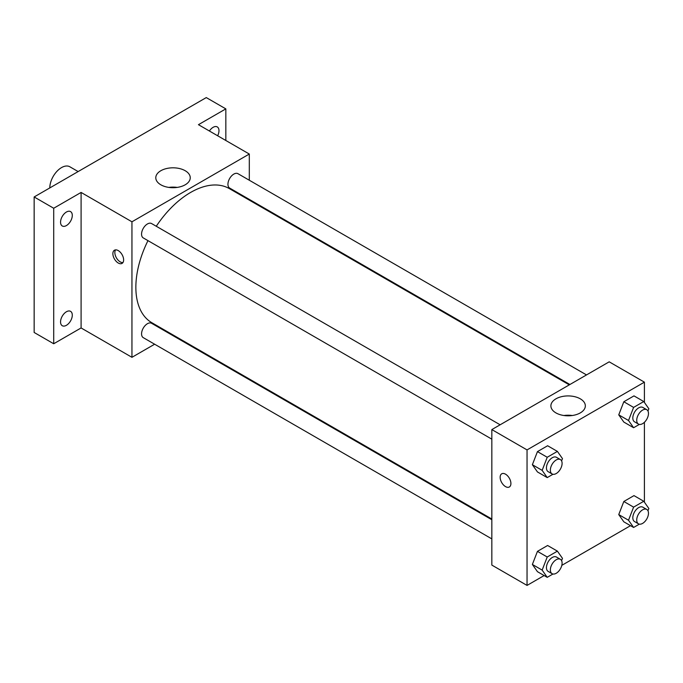 <?xml version="1.0" encoding="UTF-8"?>
<svg xmlns="http://www.w3.org/2000/svg" width="683" height="683" viewBox="0 0 683 683"><rect width="100%" height="100%" fill="white"/><g stroke="black" fill="none" stroke-linecap="round" stroke-linejoin="round"><path stroke-width="1.02" d="M78.127 171.561L69.828 166.772A16.597 9.579 120 0 0 57.039 171.22A16.597 9.579 120 0 0 49.799 187.919M154.631 344.215L131.947 357.311L81.089 327.951L53.709 343.762L34.15 332.467L34.15 196.96L206.275 97.584L225.834 108.879L225.834 140.493M171.851 334.269L171.228 334.636M66.422 325.304A8.298 4.79 -60 0 1 62.273 325.723A8.298 4.79 -60 0 1 61 319.072A8.298 4.79 -60 0 1 66.422 311.755A8.298 4.79 -60 0 1 70.571 311.346A8.298 4.79 -60 0 1 71.843 317.996A8.298 4.79 -60 0 1 66.422 325.304M66.422 225.569A8.298 4.79 -60 0 1 62.273 225.979A8.298 4.79 -60 0 1 61 219.337A8.298 4.79 -60 0 1 66.422 212.02A8.298 4.79 -60 0 1 70.571 211.61A8.298 4.79 -60 0 1 71.843 218.261A8.298 4.79 -60 0 1 66.422 225.569M81.089 327.951L81.089 192.435L53.709 208.247L34.15 196.96M53.709 343.762L53.709 208.247M131.947 357.311L131.947 221.796L81.089 192.435M131.947 221.796L249.304 154.042L198.446 124.682L225.834 108.879M160.838 184.794A17.229 9.946 180 0 1 155.792 177.759A17.229 9.946 180 0 1 173.021 167.813A17.229 9.946 180 0 1 190.25 177.759A17.229 9.946 180 0 1 179.612 186.946A17.229 9.946 180 0 1 160.838 184.794M209.399 131.008A8.298 4.79 -60 0 1 213.113 127.328A8.298 4.79 -60 0 1 217.262 126.918A8.298 4.79 -60 0 1 217.655 135.772M147.972 240.638A77.452 44.719 120 0 0 135.857 287.295A77.452 44.719 120 0 0 151.899 322.752L491.837 519.012M569.289 384.862L229.351 188.602A77.452 44.719 120 0 0 156.27 226.261M249.304 154.042L249.304 180.235M249.304 199.402L249.304 200.119M586.509 374.924L237.957 173.687A8.298 4.79 120 0 0 231.563 175.915A8.298 4.79 120 0 0 227.943 184.265A8.298 4.79 120 0 0 229.659 188.064L569.912 384.503M491.837 519.737L151.583 323.29A8.298 4.79 120 0 0 145.189 325.518A8.298 4.79 120 0 0 141.569 333.867A8.298 4.79 120 0 0 143.285 337.667L491.837 538.896M491.837 439.16L143.285 237.932A8.298 4.79 -60 0 1 143.285 228.344A8.298 4.79 -60 0 1 151.583 223.554L500.135 424.792M123.632 259.916A7.607 4.388 60 0 1 122.061 263.39A7.607 4.388 60 0 1 114.454 259.002A7.607 4.388 60 0 1 114.454 250.217A7.607 4.388 60 0 1 120.31 252.258A7.607 4.388 60 0 1 123.632 259.916M122.914 262.596A7.607 4.388 60 0 1 116.426 257.867A7.607 4.388 60 0 1 115.564 249.876M168.846 187.407A17.229 9.946 180 0 1 177.196 187.407M544.138 575.547L527.045 585.416L491.837 565.089L491.837 429.581L609.193 361.828L644.402 382.156L644.402 402.424M630.511 525.679L561.81 565.345M623.827 422.077L618.747 414.854L623.827 401.749L633.986 395.884L623.827 401.749L618.747 414.854L623.827 422.077L633.602 427.729L628.522 420.497L633.602 407.401L643.77 401.536L648.85 408.758L647.962 411.046M537.453 571.68L532.373 564.457L537.453 551.36L547.612 545.486L537.453 551.36L532.373 564.457L537.453 571.68L547.228 577.331L542.148 570.1L547.228 557.004L557.396 551.138L562.476 558.361L561.588 560.649M644.402 422.299L644.402 502.167M527.045 585.416L527.045 449.909L644.402 382.156M623.827 521.812L618.747 514.589L623.827 501.493L633.986 495.619L623.827 501.493L618.747 514.589L623.827 521.812L633.602 527.464L628.522 520.233L633.602 507.136L643.77 501.271L648.85 508.494L647.962 510.782M537.453 471.944L532.373 464.722L537.453 451.617L547.612 445.751L537.453 451.617L532.373 464.722L537.453 471.944L547.228 477.596L542.148 470.365L547.228 457.269L557.396 451.403L562.476 458.626L561.588 460.914M527.045 449.909L491.837 429.581M555.936 412.899A17.229 9.946 180 0 1 550.891 405.864A17.229 9.946 180 0 1 568.119 395.918A17.229 9.946 180 0 1 585.34 405.864A17.229 9.946 180 0 1 574.71 415.051A17.229 9.946 180 0 1 555.936 412.899M510.91 483.504A7.607 4.388 60 0 1 509.33 486.988A7.607 4.388 60 0 1 501.723 482.591A7.607 4.388 60 0 1 501.723 473.806A7.607 4.388 60 0 1 507.589 475.846A7.607 4.388 60 0 1 510.91 483.504M509.33 486.979A7.607 4.388 60 0 1 501.723 482.591A7.607 4.388 60 0 1 501.723 473.806M563.945 415.512A17.229 9.946 180 0 1 572.294 415.512M552.982 474.275L547.228 477.596M560.376 459.565L556.466 457.311A8.298 4.79 120 0 0 550.071 459.531A8.298 4.79 120 0 0 546.443 467.881A8.298 4.79 120 0 0 548.167 471.68L552.077 473.942A8.298 4.79 120 0 0 560.376 469.153A8.298 4.79 120 0 0 560.376 459.565A8.298 4.79 120 0 0 553.981 461.793A8.298 4.79 120 0 0 550.361 470.143A8.298 4.79 120 0 0 552.077 473.942M542.148 470.365L532.373 464.722M547.228 457.269L537.453 451.617M557.396 451.403L547.612 445.751M639.356 424.408L633.602 427.729M646.75 409.698L642.84 407.444A8.298 4.79 120 0 0 636.445 409.663A8.298 4.79 120 0 0 632.817 418.013A8.298 4.79 120 0 0 634.541 421.812L638.451 424.075A8.298 4.79 120 0 0 646.75 419.285A8.298 4.79 120 0 0 646.75 409.698A8.298 4.79 120 0 0 640.355 411.926A8.298 4.79 120 0 0 636.727 420.276A8.298 4.79 120 0 0 638.451 424.075M628.522 420.497L618.747 414.854M633.602 407.401L623.827 401.749M643.77 401.536L633.986 395.884M552.982 574.01L547.228 577.331M560.376 559.3L556.466 557.046A8.298 4.79 120 0 0 550.071 559.266A8.298 4.79 120 0 0 546.443 567.624A8.298 4.79 120 0 0 548.167 571.415L552.077 573.677A8.298 4.79 120 0 0 560.376 568.888A8.298 4.79 120 0 0 560.376 559.3A8.298 4.79 120 0 0 553.981 561.528A8.298 4.79 120 0 0 550.361 569.878A8.298 4.79 120 0 0 552.077 573.677M542.148 570.1L532.373 564.457M547.228 557.004L537.453 551.36M557.396 551.138L547.612 545.486M639.356 524.143L633.602 527.464M646.75 509.441L642.84 507.179A8.298 4.79 120 0 0 636.445 509.398A8.298 4.79 120 0 0 632.817 517.757A8.298 4.79 120 0 0 634.541 521.547L638.451 523.81A8.298 4.79 120 0 0 646.75 519.02A8.298 4.79 120 0 0 646.75 509.441A8.298 4.79 120 0 0 640.355 511.661A8.298 4.79 120 0 0 636.727 520.011A8.298 4.79 120 0 0 638.451 523.81M628.522 520.233L618.747 514.589M633.602 507.136L623.827 501.493M643.77 501.271L633.986 495.619"/></g></svg>
